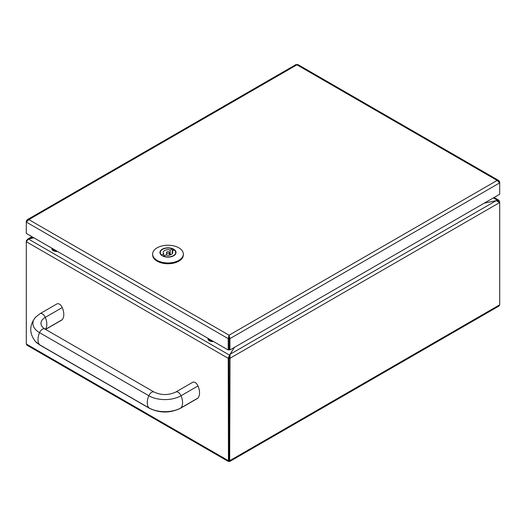 <?xml version="1.0" encoding="UTF-8"?>
<svg xmlns="http://www.w3.org/2000/svg" width="526" height="526" viewBox="0 0 526 526"><rect width="100%" height="100%" fill="white"/><g stroke="black" fill="none" stroke-linecap="round" stroke-linejoin="round"><path stroke-width="0.79" d="M31.935 236.68L27.714 239.12L33.947 237.844L28.391 239.021L26.3 241.73L26.563 240.895M497.609 201.05L497.609 200.353L484.236 203.167M484.216 203.181L496.182 200.662L499.7 202.543L499.7 304.824L498.957 306.06L229.671 461.532L230.046 354.314L234.412 347.403M234.392 347.416L229.514 355.135L229.06 357.812L229.06 460.086L229.073 357.812L230.046 354.314L496.182 200.662M229.514 356.115L230.02 355.313M28.391 239.021L229.514 355.135L228.212 358.305L229.06 357.812L229.921 358.305L499.7 202.543L499.003 200.347L497.609 200.353L493.362 197.901M228.212 358.305L228.462 461.532L229.066 461.072L229.073 460.086L229.145 460.638L229.066 460.099L228.212 460.579L26.3 344.004L26.3 241.73L228.212 358.305M499.056 201.931L499.7 201.563M229.066 461.072L229.671 461.532M228.462 461.532L27.05 345.247L26.3 344.004M498.687 201.655L498.083 201.28M27.714 239.12L26.3 240.744M230.046 354.932L230.046 355.293M207.987 338.613A4.8 2.768 0 0 0 207.974 338.81A4.8 2.768 0 0 0 213.563 341.545M51.883 248.489A4.8 2.768 0 0 0 51.87 248.686A4.8 2.768 0 0 0 57.459 251.415M229.06 336.186L229.06 338.146L229.06 335.207L228.212 338.632L229.06 338.146L229.06 349.507L228.212 350L228.212 338.632L26.3 222.064L28.838 219.612L27.22 219.736L26.3 221.078L26.681 221.295M228.212 350L26.3 233.426L26.3 221.078M27.22 219.736L296.158 64.468L296.934 64.829L297.716 64.468L498.779 180.549L497.155 180.425L499.7 182.877L499.7 194.239L229.915 350L229.915 338.632L229.06 335.207L497.155 180.425L296.934 64.829L28.838 219.612L229.06 335.207M499.319 182.114L499.7 181.891L498.779 180.549M499.7 181.891L499.7 182.877L229.915 338.632L229.066 338.146L229.066 349.507L229.915 350M152.619 254.097L152.619 254.88A15.359 8.87 -0 0 0 157.116 261.146A15.359 8.87 -0 0 0 173.856 263.072A15.359 8.87 -0 0 0 183.337 254.88L183.337 254.097A15.359 8.87 -0 0 0 178.84 247.825A15.359 8.87 -0 0 0 162.1 245.905A15.359 8.87 -0 0 0 152.619 254.097A15.359 8.87 -0 0 0 157.116 260.363A15.359 8.87 -0 0 0 173.856 262.283A15.359 8.87 -0 0 0 183.337 254.097M161.627 255.182L161.627 254.985A7.68 4.432 180 0 1 160.298 252.493A7.68 4.432 180 0 1 164.382 248.574A7.68 4.432 180 0 1 172.291 248.824L172.291 251.178M163.665 256.155L165.756 254.946A4.8 2.768 -0 0 0 172.778 252.493A4.8 2.768 -0 0 0 172.232 251.211L174.33 250.001A7.68 4.432 180 0 1 175.658 252.493A7.68 4.432 180 0 1 173.409 255.629A7.68 4.432 180 0 1 163.665 256.155L163.665 256.313M172.291 248.824L170.2 250.034L170.2 254.946M170.2 250.034A4.8 2.768 -0 0 0 163.178 252.493A4.8 2.768 -0 0 0 163.724 253.775L161.627 254.985M163.724 256.123L163.724 253.775M172.232 253.775L172.232 251.211M168.997 253.078A1.44 0.828 180 0 1 167.426 253.262A1.44 0.828 180 0 1 166.538 252.493A1.44 0.828 180 0 1 167.978 251.658A1.44 0.828 180 0 1 169.418 252.493A1.44 0.828 180 0 1 168.997 253.078M45.584 329.407L61.798 320.045A4.826 2.788 -120 0 0 62.246 319.663A13.584 7.844 -120 0 0 62.246 307.572A4.826 2.788 -120 0 0 56.972 303.89L40.002 313.687A4.826 2.788 -120 0 1 45.275 317.369A14.675 8.469 0 0 0 42.619 327.257L42.606 327.238M197.986 398.037L181.023 407.834A4.826 2.788 -120 0 1 180.576 408.215L197.539 398.419A4.826 2.788 -120 0 0 197.986 398.037A13.584 7.844 -120 0 0 197.986 385.946A4.826 2.788 -120 0 0 192.72 382.264L175.75 392.061C168.537 395.368 161.318 395.368 154.105 392.061L44.828 328.974A4.826 2.788 120 0 0 39.555 332.656L148.832 395.743A4.826 2.788 -60 0 1 154.105 392.061M29.824 238.712L32.638 237.088M499.7 304.824L229.921 460.579L229.073 460.086M229.237 337.39L228.882 337.186M212.945 341.19A4.8 2.768 180 0 1 207.974 338.415L207.98 338.317M208.612 338.685A4.32 2.492 0 0 0 211.643 340.434M56.841 251.06A4.8 2.768 180 0 1 51.87 248.292A4.8 2.768 180 0 1 51.877 248.193L51.87 248.686M52.501 248.555A4.32 2.492 0 0 0 55.532 250.304M173.672 249.206A8.054 4.649 -0 0 0 160.2 251.29A8.054 4.649 -0 0 0 170.062 256.984A8.054 4.649 -0 0 0 173.672 249.206M172.291 249.022A7.726 4.458 180 0 1 173.442 249.567A7.726 4.458 180 0 1 174.198 250.074M175.625 252.079A7.726 4.458 180 0 1 175.704 252.723A7.726 4.458 180 0 1 172.574 256.307M163.382 256.307A7.726 4.458 180 0 1 162.514 255.879A7.726 4.458 180 0 1 160.252 252.723A7.726 4.458 180 0 1 160.331 252.079M45.407 329.302A13.584 7.844 -120 0 0 45.275 317.369L62.246 307.572M180.576 408.215C170.141 413.278 159.713 413.278 149.279 408.215A4.826 2.788 -60 0 1 148.832 407.834L39.555 344.747A4.826 2.788 120 0 0 40.002 345.122L35.439 341.492C29.186 333.438 29.186 325.377 35.439 317.323A22.763 13.143 0 0 0 39.555 332.656A13.584 7.844 120 0 0 39.555 344.747A22.763 13.143 180 0 1 35.439 341.492M197.986 385.946L181.023 395.743A13.584 7.844 -120 0 1 181.023 407.834A22.763 13.143 180 0 1 148.832 407.834A13.584 7.844 -60 0 1 148.832 395.743A22.763 13.143 0 0 0 181.023 395.743A4.826 2.788 -120 0 0 175.75 392.061M45.479 329.348L62.246 319.663M499.003 200.347L494.065 197.493M207.974 338.81L207.974 338.415M175.704 252.723C176.335 258.286 159.621 258.286 160.252 252.723M175.658 253.203L175.658 252.493M160.298 253.203L160.298 252.493M169.418 255.136L169.418 252.493M166.538 255.136L166.538 252.493M149.279 408.215L40.002 345.122M35.439 317.323L40.002 313.687M44.828 328.974L42.619 327.257"/></g></svg>
